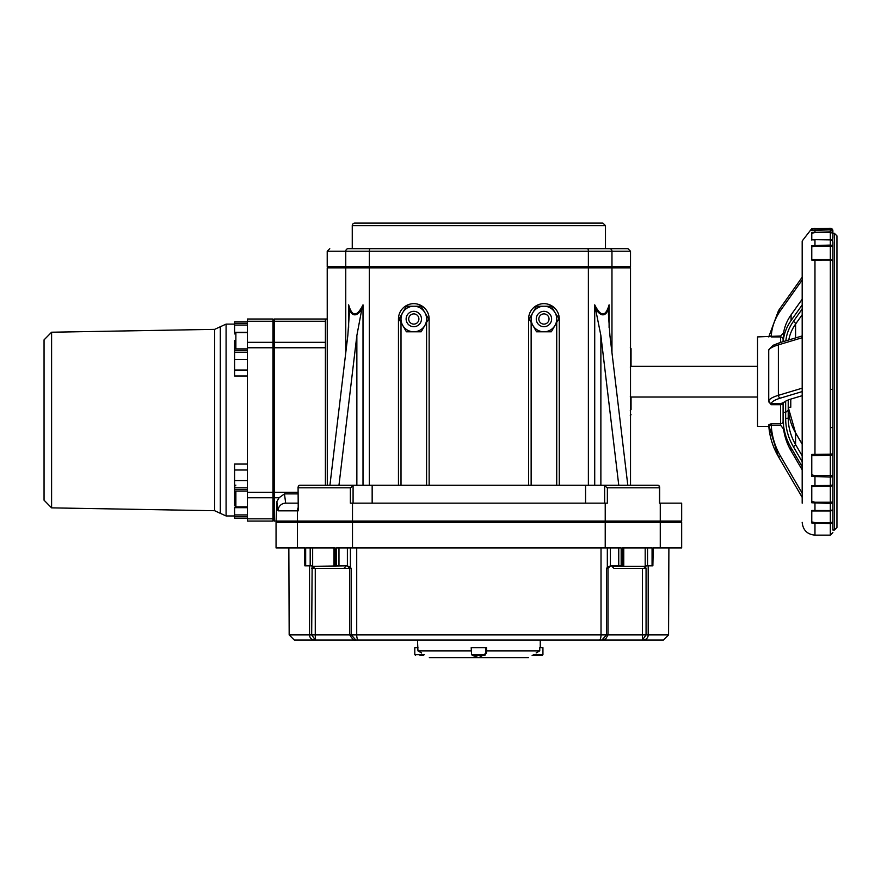 <?xml version="1.0" encoding="UTF-8"?>
<svg xmlns="http://www.w3.org/2000/svg" width="881" height="881" viewBox="0 0 881 881"><rect width="100%" height="100%" fill="white"/><g stroke="black" fill="none" stroke-linecap="round" stroke-linejoin="round"><path stroke-width="1.32" d="M309.539 565.833L309.539 634.893L289.166 634.893L288.847 547.927M668.888 547.927L668.569 634.893L648.196 634.893A5.121 4.834 90 0 1 643.361 640.002L663.448 640.002L668.569 634.893M408.685 319.01A5.121 5.121 0 0 1 416.35 314.583A5.121 5.121 0 0 1 416.35 323.437A5.121 5.121 0 0 1 408.685 319.01M406.119 319.01A7.676 7.676 0 0 0 413.795 326.686A7.676 7.676 0 0 0 421.47 319.01A7.676 7.676 0 0 0 413.795 311.334A7.676 7.676 0 0 0 406.119 319.01M538.82 319.01A5.121 5.121 0 0 1 546.495 314.583A5.121 5.121 0 0 1 546.495 323.437A5.121 5.121 0 0 1 538.82 319.01M536.265 319.01A7.676 7.676 0 0 0 543.94 326.686A7.676 7.676 0 0 0 551.605 319.01A7.676 7.676 0 0 0 543.94 311.334A7.676 7.676 0 0 0 536.265 319.01M605.478 225.646L352.257 225.646A2.555 2.555 0 0 1 354.812 223.091L602.912 223.091L605.478 225.646L605.478 248.673L627.966 248.673L348.182 248.673A2.555 2.412 90 0 0 345.759 251.228L630.521 251.228L627.966 248.673M531.937 223.091L552.398 223.091M345.759 266.569L327.214 266.569L327.214 251.228L345.759 251.228L345.759 266.569L369.348 266.569L369.348 251.228A2.555 0.837 90 0 1 370.196 248.673M353.931 485.266L299.672 485.266L298.824 485.497L298.241 487.821L350.363 487.821L353.931 485.266L372.156 485.266L372.156 503.161M298.075 486.929L298.241 510.837L298.075 486.929M658.911 485.497L659.495 487.821L658.911 485.497L658.052 485.266L372.156 485.266M658.052 485.266L627.812 485.266L609.916 335.529L608.419 314.132L609.09 304.837C605.577 317.017 600.798 317.017 594.719 304.837L594.719 485.266M317.898 485.266L302.976 485.266M603.804 485.266L607.361 487.821L659.495 487.821L659.66 486.929L659.66 503.161M585.568 485.266L585.568 503.161M298.075 503.161L285.686 503.161A7.676 7.632 90 0 0 278.055 510.837L297.459 510.837A7.676 7.246 -90 0 1 298.075 507.753M278.055 510.837L276.854 501.685L279.101 497.743L284.453 493.9L285.686 503.161M659.495 487.821L659.495 503.161L681.674 503.161L681.674 521.067L274.244 521.067L274.244 347.764L325.397 347.764L325.397 319.01L274.244 319.01L274.244 321.257L325.397 321.257M607.361 487.821L607.361 503.161L350.363 503.161L350.363 487.821M276.854 501.696L276.094 521.067M51.594 332.214L44.05 339.879L44.05 500.199L51.594 507.863L51.594 332.214L214.667 329.362L214.667 510.716L220.305 513.337L220.305 326.741L214.667 329.362M325.397 342.335L274.244 342.335L274.244 347.764M325.397 485.266L325.397 347.764M272.967 518.821L247.385 518.821L247.385 521.067L272.967 521.067L272.967 319.01L247.385 319.01L247.385 321.257L272.967 321.257M247.385 518.821L247.385 497.743L272.967 497.743M272.967 492.314L247.385 492.314L247.385 497.743M247.385 492.314L247.385 347.764L272.967 347.764M272.967 342.335L247.385 342.335L247.385 347.764M247.385 342.335L247.385 321.257M599.311 640.002L573.74 640.002M312.127 567.32L311.676 634.893L309.539 634.893A5.121 4.834 90 0 0 314.363 640.002L294.276 640.002L327.71 640.002L315.332 640.002L315.266 634.893L311.676 634.893L315.332 640.002L355.803 640.002L351.277 634.893L315.266 634.893L315.266 568.388L321.609 568.388L314.704 568.388L351.277 568.388L350.407 567.485L350.407 547.927M579.246 640.002L623.605 640.002L579.246 640.002M347.18 565.833L349.735 568.388L349.735 634.893C352.598 639.43 354.625 641.137 355.803 640.002L642.403 640.002L646.059 634.893L642.469 634.893L642.403 640.002L643.361 640.002M607.328 547.927L607.328 567.485L606.458 568.388L606.458 634.893L601.921 640.002L605.798 638.824L607.989 634.893L601.018 634.893A5.121 1.685 90 0 1 599.333 640.002M289.166 634.893L294.276 640.002M329.923 485.266L347.819 335.529L349.317 314.132L348.645 304.837L348.645 327.523M349.14 309.374C352.488 316.664 356.695 316.664 361.783 309.374L363.005 304.837C356.937 317.017 352.147 317.017 348.645 304.837M361.783 309.374L356.86 335.529L338.965 485.266M630.521 485.266L630.521 267.857L327.214 267.857L327.28 485.266M618.77 485.266L600.875 335.529L594.719 304.837M595.952 309.374C601.029 316.664 605.247 316.664 608.584 309.374M247.385 480.597L234.599 480.597L234.599 487.832L247.385 487.832M247.385 489.605L234.599 489.605L234.599 487.832M234.599 480.597L234.599 470.014L247.385 470.014M247.385 464.056L234.599 464.056L234.599 470.014M234.599 489.605L234.599 505.595L234.599 491.102L247.385 491.102M247.385 370.064L234.599 370.064L234.599 376.022L247.385 376.022M247.385 321.807L234.599 321.807L234.599 323.305L247.385 323.305M247.385 325.078L234.599 325.078L234.599 323.305M234.599 325.078L234.599 332.302L247.385 332.302M247.385 352.235L234.599 352.235L234.599 359.47L247.385 359.47M234.599 352.235L234.599 350.396L247.385 350.396M234.599 340.551L234.599 350.396M234.599 370.064L234.599 359.47M247.385 516.773L234.599 516.773L234.599 518.27L247.385 518.27M234.599 516.773L234.599 514.922L247.385 514.922M247.385 507.687L234.599 507.687L234.599 514.922M646.026 565.833L645.674 567.485L645.674 565.921M607.328 567.485L610.346 565.833L610.346 547.927M336.553 565.833L335.198 565.833L335.198 547.927L305.674 547.927L305.674 565.833L304.848 565.833L304.848 547.927L276.05 547.927L276.05 522.345L681.674 522.345L681.674 547.927L652.876 547.927L652.876 565.833L652.061 565.833L652.061 547.927L622.537 547.927L622.537 565.833L621.171 565.833L621.171 547.927L336.553 547.927L336.553 565.833L338.976 565.833L338.976 547.927M618.748 547.927L618.748 565.833L610.346 565.833M606.458 568.388L607.989 568.388L607.989 634.893L642.469 634.893L642.469 568.388L646.059 568.388L645.674 567.485M652.876 565.833L653.228 547.927M647.546 547.927L647.546 565.833L652.061 565.833M647.546 565.833L645.189 565.833M622.537 565.833L623.759 565.833L623.759 547.927L645.189 547.927L645.189 566.34A2.048 2.048 0 0 1 643.141 568.388L613.98 568.388L643.141 568.388M618.748 565.833L621.171 565.833M347.389 547.927L347.389 565.833L350.407 567.485M312.061 567.485L312.061 565.921M347.389 565.833L338.976 565.833M345.903 565.833L312.656 566.34L312.656 547.927L333.976 547.927L333.976 565.833L335.198 565.833M312.656 565.833L310.189 565.833L310.189 547.927M305.674 565.833L310.189 565.833M304.496 547.927L304.848 565.833M429.146 485.266L429.146 319.01A15.351 15.351 0 0 0 413.795 303.659A15.351 15.351 0 0 0 398.454 319.01L398.454 485.266M559.281 485.266L559.281 319.01A15.351 15.351 0 0 0 543.94 303.659A15.351 15.351 0 0 0 528.589 319.01L528.589 485.266M274.244 342.335L274.244 321.257M536.1 652.975C526.386 658.878 526.386 658.878 536.1 652.975L539.767 650.872L539.767 647.678L542.938 647.678L542.938 654.583L533.357 654.583M417.484 640.002L417.957 650.872L421.636 652.975C431.338 658.878 431.338 658.878 421.636 652.975M471.555 654.33L471.192 647.678L486.543 647.678L486.543 652.975L478.868 657.7L472.315 655.354L484.858 655.354L485.618 654.583L471.555 654.583L472.315 655.354L478.581 655.354M429.311 657.7L528.424 657.7M471.192 650.872L417.957 650.872M539.767 650.872L486.543 650.872M630.521 251.228L630.521 266.569L611.965 266.569L611.965 251.228A2.555 2.412 90 0 0 609.553 248.673L609.553 248.673M587.539 248.673A2.555 0.837 90 0 1 588.376 251.228L588.376 266.569L611.965 266.569M588.376 266.569L369.348 266.569M768.838 401.791A2.555 2.522 16.9 0 0 771.249 403.509L771.15 404.709L768.728 400.866L768.728 350.407A79.554 13.083 0 0 1 778.375 344.878A2.555 2.214 -106.7 0 1 779.883 342.632L773.122 345.297L768.805 349.757M768.882 336.916A2.555 1.619 3.7 0 1 771.249 335.991A76.988 59.445 180 0 1 771.282 335.54A76.988 59.445 180 0 1 780.61 310.409L802.184 280.004M768.827 426.437L757.528 426.437L757.528 336.916L780.654 335.991L780.544 342.423M783.099 339.471L783.099 341.663L783.099 339.471A2.555 2.555 180 0 0 780.544 336.916L780.544 336.916A2.555 2.555 180 0 1 783.099 339.471L783.594 332.809L780.654 335.98M783.594 332.809A65.04 50.217 180 0 1 791.094 314.836L802.184 299.21M783.22 341.619A65.04 50.217 180 0 1 791.094 320.53L802.184 304.903M802.184 336.19L802.184 337.731L778.375 344.878L778.375 395.338L802.184 388.18L802.184 408.266M802.184 337.731L802.184 317.645M802.184 497.347L778.408 456.688L768.728 425.027A79.554 74.5 180 0 0 778.375 456.545A2.555 0.782 -30.3 0 0 778.408 456.688A2.555 0.782 -30.3 0 0 780.61 456.292A76.988 72.099 -0 0 1 771.249 425.27A2.555 0.892 176.9 0 1 768.838 424.774L771.15 423.761L771.249 425.27L780.654 425.27L783.594 429.124A65.04 60.91 180 0 0 791.094 450.918L802.184 469.87M783.099 421.349L783.099 403.344A2.555 1.344 180 0 1 780.544 404.687L780.544 423.761A2.555 2.39 0 0 0 783.099 421.371L783.099 421.349A2.555 2.401 180 0 1 780.544 423.761L780.654 425.27M783.594 429.124L783.099 403.344M802.184 395.679L791.094 399.005A65.04 10.693 -0 0 0 783.594 402.826L780.654 403.509L780.544 404.709A2.555 1.322 180 0 0 783.099 403.399M781.073 403.443L771.249 403.509A76.988 12.653 0 0 1 780.61 398.058L802.184 391.582M785.665 401.163L785.665 418.519A2.555 0.892 -0 0 0 788.22 417.627L788.22 410.227L785.665 412.352L783.099 412.352M783.099 418.519A65.04 60.91 180 0 0 791.094 447.768L802.184 466.732M832.875 507.004L832.875 516.927M832.875 455.125L832.875 484.242M832.875 508.8L832.875 508.392A2.555 2.147 180 0 1 830.32 510.54L830.32 510.947A2.555 2.555 180 0 0 832.875 508.392L832.875 483.735A2.555 1.729 180 0 1 830.32 485.464L830.32 486.213A2.555 2.478 -0 0 0 832.875 483.735L832.875 476.335M788.22 410.227L788.22 399.985M832.875 501.388A2.555 0.859 180 0 1 830.32 502.247L830.32 503.414A2.555 2.026 0 0 0 832.875 501.388M832.875 455.94L832.875 452.977A2.555 1.211 180 0 1 830.32 454.189L830.32 477.073A2.555 1.586 0 0 0 832.875 475.487L814.969 475.652L811.775 474.815M811.775 246.867L814.969 246.118L830.32 246.118A2.555 1.233 0 0 1 832.875 247.352A2.555 2.28 180 0 0 830.32 245.072L830.32 260.093A2.555 2.026 0 0 1 832.875 262.12A2.555 2.555 180 0 0 830.32 259.565L811.775 259.499M811.775 455.653L830.32 455.257A2.555 2.28 0 0 0 832.875 452.977L832.875 242.253A2.555 2.511 0 0 0 830.32 239.731L830.32 239.885A2.555 2.368 0 0 1 832.875 242.253A2.555 2.555 0 0 0 830.32 239.687L814.969 239.687L830.32 239.885L830.32 245.072L811.775 245.667L811.775 260.115L830.32 260.093L830.32 454.189L811.775 454.431L811.775 476.434L830.32 477.073L830.32 485.464L811.775 485.574L811.775 502.776L830.32 503.414L830.32 510.54L811.775 510.473L811.775 522.995L830.32 523.567A2.555 2.368 -0 0 0 832.875 521.2A2.555 1.41 180 0 1 830.32 522.609L830.32 535.141L832.875 532.576M832.875 426.911A2.555 0.771 -0 0 1 830.32 427.67M811.775 230.459L830.32 229.842L830.32 232.584A2.555 1.795 0 0 1 832.875 234.379A2.555 2.5 180 0 0 830.32 231.879L811.775 232.397M832.875 234.302L832.655 241.207M832.875 238.09L832.875 232.397A2.555 2.555 0 0 0 830.32 229.842L811.775 230.172M830.32 229.864A2.555 2.533 0 0 1 832.875 232.397M832.875 389.27L830.32 389.402M830.32 228.278L830.32 228.686A2.555 2.147 0 0 1 832.875 230.844A2.555 2.555 0 0 0 830.32 228.278L811.775 228.675L830.32 228.278A2.555 2.555 0 0 1 832.875 230.844L832.875 233.322L832.875 230.844M811.775 229.137L814.969 228.278M811.775 233.201L814.969 232.584L814.969 229.864M814.969 239.731L811.775 239.841L814.969 239.885L814.969 246.118M812.612 510.947L830.32 510.947L830.32 522.609L814.969 522.609L811.775 521.904M812.304 510.947L830.32 510.54M811.775 486.444L830.32 486.213L830.32 502.247L814.969 502.247L811.775 501.41M832.875 233.322L834.395 233.322L834.395 530.021L832.875 530.021L832.875 496.113M811.775 230.194L811.775 228.608L802.184 240.998L802.184 503.183M811.775 240.061L811.775 232.386M834.395 530.021L836.95 527.466L836.95 235.877L834.395 233.322M836.95 329.153L836.95 335.716M836.95 509.493L836.95 510.099M836.95 512.841L836.95 519.052M836.95 375.769L836.95 379.557M836.95 373.456L836.95 374.491M836.95 362.443L836.95 364.602M790.775 399.104L790.775 407.253L788.22 407.253A59.93 56.12 180 0 0 795.587 432.912A2.555 0.782 -30.3 0 0 795.554 432.769A2.555 0.782 -30.3 0 0 795.444 432.67M413.795 306.225L421.184 306.225L424.873 312.612A12.786 12.786 0 0 0 402.716 312.612L406.416 306.225L413.795 306.225A12.786 12.786 0 0 1 424.873 312.612L428.562 319.01L424.873 325.408A12.786 12.786 0 0 0 424.873 312.612M421.184 331.796L413.795 331.796A12.786 12.786 0 0 0 424.873 325.408L421.184 331.796M402.716 325.408L399.027 319.01L402.716 312.612A12.786 12.786 0 0 0 413.795 331.796L406.416 331.796L402.716 325.408M543.94 306.225L551.319 306.225L555.008 312.612A12.786 12.786 0 0 0 532.862 312.612L536.551 306.225L543.94 306.225M558.708 319.01L555.008 325.408A12.786 12.786 0 0 0 555.008 312.612L559.281 319.01M551.319 331.796L543.94 331.796A12.786 12.786 0 0 0 555.008 325.408L551.319 331.796M532.862 325.408L529.173 319.01L532.862 312.612A12.786 12.786 0 0 0 543.94 331.796L536.551 331.796L532.862 325.408M630.278 367.08L631.049 366.32L631.049 360.054M630.521 361.871A0.771 0.771 0 0 0 631.049 361.144L631.049 348.612L630.278 347.841M631.049 356.717L631.049 358.567M631.049 351.178L631.049 353.028M631.049 400.095L631.049 409.555L631.049 397.023L757.528 397.023M532.102 655.354L542.167 655.354L542.938 654.583M471.555 654.583L471.555 647.678L485.618 647.678L485.618 654.583M424.378 654.583L414.797 654.583L414.797 647.678L417.957 647.678M419.984 655.354L423.673 655.354M339.515 521.067L339.515 522.345M618.22 521.067L618.22 522.345M247.385 348.898L234.599 348.898L234.599 346.464M353.083 503.161L353.083 485.497M604.652 485.497L604.652 503.161M298.241 510.837L297.459 510.837L297.459 521.067M352.499 503.161L352.499 521.067M298.075 493.9L284.453 493.9M279.101 497.743L274.244 497.743M234.599 515.958L226.087 515.958L226.087 324.12L220.305 326.741M298.075 492.314L274.244 492.314M648.196 565.833L648.196 634.893L646.059 634.893L646.059 568.388M601.018 547.927L601.018 634.893L356.717 634.893A5.121 1.685 90 0 0 358.402 640.002M356.717 547.927L356.717 634.893L351.277 634.893L351.277 568.388M363.005 485.266L363.005 304.837M356.86 335.529L356.86 485.266M369.348 267.857L369.348 485.266M345.759 267.857L345.759 352.719M600.875 485.266L600.875 335.529M609.09 327.523L609.09 304.837M311.676 568.388L315.266 568.388M429.146 319.01L428.562 319.01M426.58 322.435L426.58 485.266M398.454 319.01L399.027 319.01M401.009 319.01A12.786 12.786 0 0 1 402.716 312.612M401.009 485.266L401.009 322.435M556.726 322.435L556.726 485.266M528.589 319.01L529.173 319.01M531.144 485.266L531.144 322.435M352.499 522.345L352.499 547.927M297.459 522.345L297.459 547.927M660.265 522.345L660.265 547.927M605.225 522.345L605.225 547.927M588.376 267.857L588.376 485.266M605.225 503.161L605.225 521.067M660.265 503.161L660.265 521.067M611.965 267.857L611.965 352.719M768.739 336.916L778.529 310.553A2.555 1.421 35.3 0 1 780.61 310.409M771.15 336.916L780.544 336.916M791.094 314.836L791.094 320.53M768.728 400.866A79.554 13.083 180 0 1 778.375 395.338A2.555 2.214 73.3 0 0 780.61 398.058M802.184 493.173L780.61 456.292M780.544 423.761L771.15 423.761M771.15 404.709L780.544 404.709M785.665 418.519A62.485 58.509 180 0 0 793.341 446.623L802.184 461.743M793.341 446.623A2.555 0.782 -30.3 0 0 795.587 444.575L795.587 432.912L802.184 444.189M788.781 339.956A59.93 46.264 180 0 1 795.587 324.054L795.587 337.908M802.184 309.011L793.341 321.477A2.555 1.421 -144.7 0 1 795.587 324.054L802.184 314.748M802.184 455.862L795.587 444.575A59.93 56.12 0 0 1 788.22 417.627M793.341 321.477A62.485 48.246 0 0 0 785.852 340.837M814.969 232.584L830.32 232.584L830.32 239.687M814.969 228.686L830.32 228.686M814.969 259.565L814.969 455.257M814.969 522.609L814.969 535.141L830.32 535.141M814.969 475.652L814.969 486.213M814.969 502.247L814.969 510.54M791.094 447.768L791.094 450.918M645.189 566.34L611.932 566.34L613.98 568.388M234.599 505.595L235.877 506.872L235.877 491.102M235.877 348.898L235.877 332.644L234.599 333.921M352.257 225.646L352.257 248.673M327.214 251.228L329.769 248.673M226.087 515.958L220.305 513.337M234.599 324.12L226.087 324.12M51.594 507.863L214.667 510.716M607.989 568.388L610.555 565.833M555.955 266.569L555.955 267.857M401.769 267.857L401.769 266.569M630.521 366.331L757.528 366.331M274.244 355.836L272.967 355.836M274.244 485.266L272.967 485.266M327.214 319.01L325.397 319.01M540.251 640.002L540.251 647.678M381.308 521.067L381.308 522.345M576.427 521.067L576.427 522.345M444.409 266.569L444.409 267.857M513.326 266.569L513.326 267.857M783.099 402.199L783.495 408.927M779.883 342.632L802.184 335.936M778.529 310.553L802.184 277.207M802.184 444.112L795.554 432.769L788.231 407.253M830.32 510.947A2.555 2.555 0 0 0 832.875 508.392M814.969 535.141C807.205 534.382 802.943 530.12 802.184 522.345M630.278 410.326L631.049 409.555M630.278 396.263L631.049 397.023M630.278 415.502L631.049 414.742M414.797 654.583L415.568 655.354M638.791 522.345L638.791 521.067M618.33 522.345L618.33 521.067M319.043 522.345L319.043 521.067M345.903 566.34L343.854 568.388M312.656 566.34L314.704 568.388M318.944 522.345L318.944 521.067M235.877 485.134L234.599 486.411M235.877 506.872L247.385 506.872M235.877 332.644L247.385 332.644"/></g></svg>
